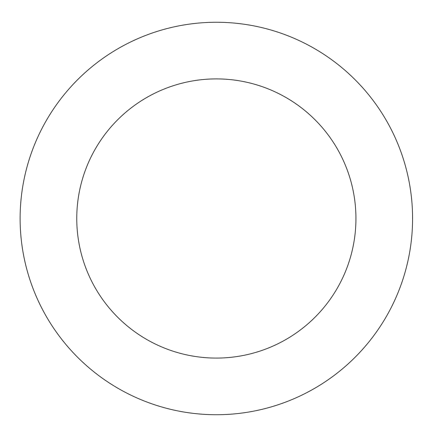 <?xml version="1.0" encoding="UTF-8"?>
<svg xmlns="http://www.w3.org/2000/svg" width="433" height="433" viewBox="0 0 433 433"><rect width="100%" height="100%" fill="white"/><g stroke="black" fill="none" stroke-linecap="round" stroke-linejoin="round"><path stroke-width="0.65" d="M71.515 86.091A196.236 196.236 0 0 0 174.104 410.127A196.236 196.236 0 0 0 403.432 159.263A196.236 196.236 0 0 0 71.515 86.091M113.327 124.309A139.583 139.583 0 0 0 186.298 354.806A139.583 139.583 0 0 0 349.426 176.361A139.583 139.583 0 0 0 113.327 124.309"/></g></svg>
